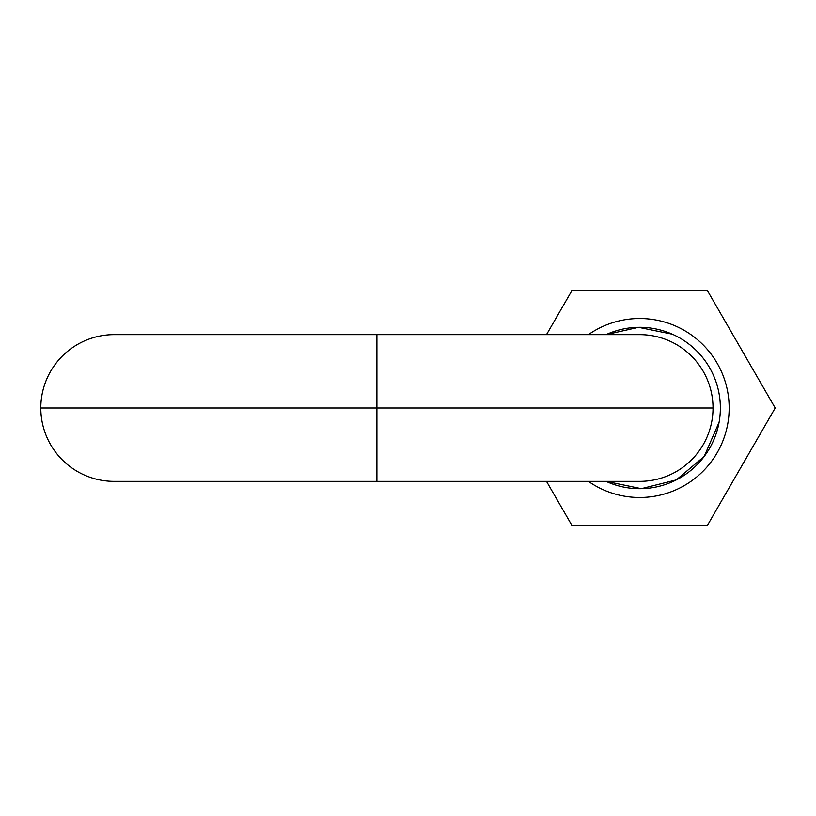 <?xml version="1.0" encoding="UTF-8"?>
<svg xmlns="http://www.w3.org/2000/svg" width="816" height="816" viewBox="0 0 816 816"><rect width="100%" height="100%" fill="white"/><g stroke="black" fill="none" stroke-linecap="round" stroke-linejoin="round"><path stroke-width="1.22" d="M40.8 408A73.358 73.358 0 0 1 114.158 334.642A73.358 73.358 0 0 0 40.8 408A73.358 73.358 0 0 0 114.158 481.358L376.91 481.358L376.91 408L376.91 481.358L639.673 481.358A73.358 73.358 0 0 0 713.031 408L40.8 408L376.91 408L376.91 334.642L376.91 408L713.031 408A73.358 73.358 0 0 1 639.673 481.358M639.673 334.642A73.358 73.358 0 0 1 713.031 408A73.358 73.358 0 0 0 639.673 334.642L114.158 334.642M720.365 408A80.692 80.692 0 0 1 606.053 481.358A80.692 80.692 0 0 0 720.365 408A80.692 80.692 0 0 0 606.053 334.642A80.692 80.692 0 0 1 720.365 408M588.407 481.358A89.495 89.495 0 0 0 729.167 408A89.495 89.495 0 0 1 588.407 481.358M546.496 481.358L571.904 525.371L707.431 525.371L775.2 408L707.431 290.629L571.904 290.629L546.496 334.642L571.904 290.629L707.431 290.629L775.2 408L707.431 525.371L571.904 525.371L546.496 481.358M588.407 334.642A89.495 89.495 0 0 1 729.167 408A89.495 89.495 0 0 0 588.407 334.642M606.053 481.358L641.345 488.672L676.301 479.9L704.198 456.45L719.11 422.198M702.851 458.194L703.433 457.46M672.292 334.193L638.53 327.318L606.053 334.642"/></g></svg>
